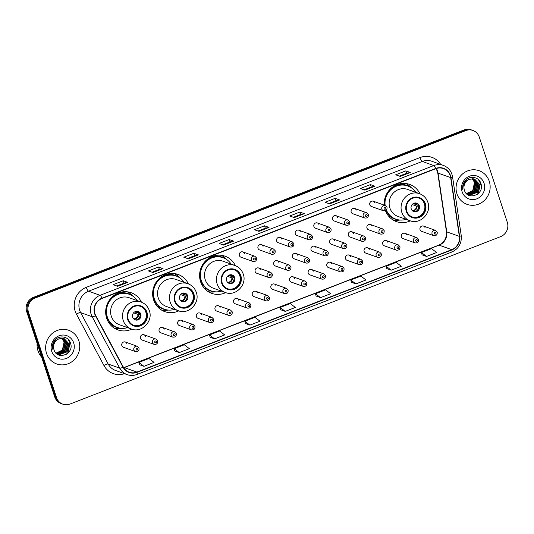 <?xml version="1.0" encoding="UTF-8"?>
<svg xmlns="http://www.w3.org/2000/svg" width="534" height="534" viewBox="0 0 534 534"><rect width="100%" height="100%" fill="white"/><g stroke="black" fill="none" stroke-linecap="round" stroke-linejoin="round"><path stroke-width="0.8" d="M385.468 210.696A19.745 18.703 109.7 0 0 396.382 221.603A19.745 18.703 109.7 0 0 410.312 220.842M235.354 265.625A19.745 18.703 109.7 0 0 225.068 256.2A19.745 18.703 109.7 0 0 205.336 261.153A19.745 18.703 109.7 0 0 200.59 281.725A19.745 18.703 109.7 0 0 211.764 293.38A19.745 18.703 109.7 0 0 225.695 292.619M188.395 283.881A19.745 18.703 109.7 0 0 178.109 274.456A19.745 18.703 109.7 0 0 158.378 279.409A19.745 18.703 109.7 0 0 153.625 299.981A19.745 18.703 109.7 0 0 164.806 311.642A19.745 18.703 109.7 0 0 178.736 310.881M141.437 302.144A19.745 18.703 109.7 0 0 131.144 292.719A19.745 18.703 109.7 0 0 111.419 297.672A19.745 18.703 109.7 0 0 106.666 318.244A19.745 18.703 109.7 0 0 117.847 329.899A19.745 18.703 109.7 0 0 131.778 329.138M145.535 336.427A2.797 2.643 109.7 0 0 141.163 335.472A2.797 2.643 109.7 0 0 142.077 340.038L154.106 344.343A2.797 2.643 -70.3 0 1 153.198 339.778A2.797 2.643 -70.3 0 1 155.988 339.077L157.657 340.799C157.91 343.435 156.729 344.617 154.106 344.343M164.172 329.178A2.797 2.643 109.7 0 0 159.799 328.23A2.797 2.643 109.7 0 0 160.707 332.789L172.742 337.094A2.797 2.643 -70.3 0 1 171.835 332.535A2.797 2.643 -70.3 0 1 174.625 331.834L176.293 333.556C176.547 336.186 175.366 337.368 172.742 337.094M182.808 321.929A2.797 2.643 109.7 0 0 178.436 320.981A2.797 2.643 109.7 0 0 179.344 325.54L191.379 329.845A2.797 2.643 -70.3 0 1 190.471 325.286A2.797 2.643 -70.3 0 1 193.261 324.585L194.93 326.307C195.184 328.944 194.002 330.125 191.379 329.845M201.445 314.686A2.797 2.643 109.7 0 0 197.073 313.738A2.797 2.643 109.7 0 0 197.981 318.297L210.016 322.603A2.797 2.643 -70.3 0 1 209.108 318.044A2.797 2.643 -70.3 0 1 211.898 317.343L213.567 319.065C213.82 321.695 212.639 322.876 210.016 322.603M220.081 307.437A2.797 2.643 109.7 0 0 215.709 306.489A2.797 2.643 109.7 0 0 216.617 311.048L228.652 315.354A2.797 2.643 -70.3 0 1 227.744 310.795A2.797 2.643 -70.3 0 1 230.534 310.094L232.203 311.816C232.457 314.453 231.275 315.627 228.652 315.354M238.718 300.195A2.797 2.643 109.7 0 0 234.346 299.24A2.797 2.643 109.7 0 0 235.254 303.806L247.289 308.111A2.797 2.643 -70.3 0 1 246.381 303.546A2.797 2.643 -70.3 0 1 249.171 302.845L250.84 304.567C251.093 307.204 249.912 308.385 247.289 308.111M257.355 292.946A2.797 2.643 109.7 0 0 252.982 291.998A2.797 2.643 109.7 0 0 253.89 296.557L265.925 300.862A2.797 2.643 -70.3 0 1 265.018 296.303A2.797 2.643 -70.3 0 1 267.808 295.602L269.476 297.325C269.73 299.961 268.549 301.136 265.925 300.862M275.991 285.703A2.797 2.643 109.7 0 0 271.619 284.749A2.797 2.643 109.7 0 0 272.527 289.315L284.562 293.62A2.797 2.643 -70.3 0 1 283.654 289.054A2.797 2.643 -70.3 0 1 286.444 288.353L288.113 290.075C288.367 292.712 287.185 293.894 284.562 293.62M294.628 278.454A2.797 2.643 109.7 0 0 290.256 277.506A2.797 2.643 109.7 0 0 291.163 282.065L303.199 286.371A2.797 2.643 -70.3 0 1 302.291 281.812A2.797 2.643 -70.3 0 1 305.081 281.111L306.75 282.833C307.003 285.463 305.822 286.645 303.199 286.371M313.264 271.205A2.797 2.643 109.7 0 0 308.892 270.257A2.797 2.643 109.7 0 0 309.8 274.823L321.835 279.122A2.797 2.643 -70.3 0 1 320.927 274.563A2.797 2.643 -70.3 0 1 323.717 273.862L325.386 275.584C325.64 278.221 324.452 279.402 321.835 279.122M331.901 263.963A2.797 2.643 109.7 0 0 327.529 263.015A2.797 2.643 109.7 0 0 328.437 267.574L340.472 271.879A2.797 2.643 -70.3 0 1 339.564 267.32A2.797 2.643 -70.3 0 1 342.354 266.62L344.023 268.342C344.276 270.972 343.088 272.153 340.472 271.879M350.538 256.714A2.797 2.643 109.7 0 0 346.166 255.766A2.797 2.643 109.7 0 0 347.073 260.325L359.108 264.63A2.797 2.643 -70.3 0 1 358.201 260.071A2.797 2.643 -70.3 0 1 360.991 259.37L362.659 261.093C362.913 263.729 361.725 264.904 359.108 264.63M369.174 249.471A2.797 2.643 109.7 0 0 364.802 248.524A2.797 2.643 109.7 0 0 365.71 253.083L377.745 257.388A2.797 2.643 -70.3 0 1 376.837 252.822A2.797 2.643 -70.3 0 1 379.627 252.128L381.296 253.844C381.55 256.48 380.362 257.662 377.745 257.388M387.811 242.222A2.797 2.643 109.7 0 0 383.439 241.275A2.797 2.643 109.7 0 0 384.346 245.834L396.382 250.139A2.797 2.643 -70.3 0 1 395.474 245.58A2.797 2.643 -70.3 0 1 398.264 244.879L399.933 246.601C400.186 249.238 398.998 250.413 396.382 250.139M406.447 234.98A2.797 2.643 109.7 0 0 402.075 234.026A2.797 2.643 109.7 0 0 402.983 238.591L415.018 242.897A2.797 2.643 -70.3 0 1 414.11 238.331A2.797 2.643 -70.3 0 1 416.9 237.63L418.569 239.352C418.823 241.989 417.635 243.17 415.018 242.897M425.084 227.731A2.797 2.643 109.7 0 0 420.712 226.783A2.797 2.643 109.7 0 0 421.62 231.342L433.655 235.648A2.797 2.643 -70.3 0 1 432.747 231.088A2.797 2.643 -70.3 0 1 435.537 230.388L437.206 232.11C437.459 234.74 436.271 235.921 433.655 235.648M126.898 343.669A2.797 2.643 109.7 0 0 122.526 342.721A2.797 2.643 109.7 0 0 123.441 347.28L135.469 351.586A2.797 2.643 -70.3 0 1 134.561 347.027A2.797 2.643 -70.3 0 1 137.351 346.326L139.02 348.048C139.274 350.678 138.092 351.859 135.469 351.586M260.205 269.643A2.797 2.643 109.7 0 0 255.833 268.695A2.797 2.643 109.7 0 0 256.741 273.254L268.776 277.56A2.797 2.643 -70.3 0 1 267.868 273.001A2.797 2.643 -70.3 0 1 270.658 272.3L272.327 274.022C272.574 276.652 271.392 277.834 268.776 277.56M278.841 262.394A2.797 2.643 109.7 0 0 274.469 261.446A2.797 2.643 109.7 0 0 275.377 266.005L287.412 270.311A2.797 2.643 -70.3 0 1 286.504 265.752A2.797 2.643 -70.3 0 1 289.294 265.051L290.963 266.773C291.21 269.41 290.029 270.584 287.412 270.311M297.478 255.152A2.797 2.643 109.7 0 0 293.106 254.197A2.797 2.643 109.7 0 0 294.014 258.763L306.049 263.068A2.797 2.643 -70.3 0 1 305.141 258.503A2.797 2.643 -70.3 0 1 307.931 257.802L309.6 259.524C309.847 262.161 308.665 263.342 306.049 263.068M316.115 247.903A2.797 2.643 109.7 0 0 311.743 246.955A2.797 2.643 109.7 0 0 312.65 251.514L324.685 255.819A2.797 2.643 -70.3 0 1 323.771 251.26A2.797 2.643 -70.3 0 1 326.568 250.559L328.236 252.282C328.483 254.918 327.302 256.093 324.685 255.819M334.751 240.66A2.797 2.643 109.7 0 0 330.379 239.706A2.797 2.643 109.7 0 0 331.287 244.272L343.322 248.577A2.797 2.643 -70.3 0 1 342.407 244.011A2.797 2.643 -70.3 0 1 345.204 243.31L346.873 245.033C347.12 247.669 345.939 248.851 343.322 248.577M353.388 233.411A2.797 2.643 109.7 0 0 349.016 232.464A2.797 2.643 109.7 0 0 349.924 237.023L361.959 241.328A2.797 2.643 -70.3 0 1 361.044 236.769A2.797 2.643 -70.3 0 1 363.841 236.068L365.51 237.79C365.757 240.42 364.575 241.602 361.959 241.328M372.024 226.162A2.797 2.643 109.7 0 0 367.652 225.214A2.797 2.643 109.7 0 0 368.56 229.78L380.595 234.079A2.797 2.643 -70.3 0 1 379.681 229.52A2.797 2.643 -70.3 0 1 382.477 228.819L384.146 230.541C384.393 233.178 383.212 234.359 380.595 234.079M239.372 255.546A2.797 2.643 109.7 0 0 240.954 257.194L252.982 261.5A2.797 2.643 -70.3 0 1 252.075 256.941A2.797 2.643 -70.3 0 1 254.865 256.24L242.837 251.935A2.797 2.643 109.7 0 0 239.372 255.546M258.009 248.297A2.797 2.643 109.7 0 0 259.591 249.952L271.619 254.257A2.797 2.643 -70.3 0 1 270.711 249.692A2.797 2.643 -70.3 0 1 273.501 248.991L261.473 244.685A2.797 2.643 109.7 0 0 258.009 248.297M276.645 241.054A2.797 2.643 109.7 0 0 278.227 242.703L290.256 247.008A2.797 2.643 -70.3 0 1 289.348 242.449A2.797 2.643 -70.3 0 1 292.138 241.748L280.11 237.443A2.797 2.643 109.7 0 0 276.645 241.054M295.282 233.805A2.797 2.643 109.7 0 0 296.864 235.454L308.892 239.759A2.797 2.643 -70.3 0 1 307.984 235.2A2.797 2.643 -70.3 0 1 310.775 234.499L298.746 230.194A2.797 2.643 109.7 0 0 295.282 233.805M313.919 226.563A2.797 2.643 109.7 0 0 315.501 228.212L327.529 232.517A2.797 2.643 -70.3 0 1 326.621 227.958A2.797 2.643 -70.3 0 1 329.411 227.257L317.383 222.952A2.797 2.643 109.7 0 0 313.919 226.563M332.555 219.314A2.797 2.643 109.7 0 0 334.137 220.963L346.166 225.268A2.797 2.643 -70.3 0 1 345.258 220.709A2.797 2.643 -70.3 0 1 348.048 220.008L336.019 215.703A2.797 2.643 109.7 0 0 332.555 219.314M351.192 212.071A2.797 2.643 109.7 0 0 352.774 213.72L364.802 218.026A2.797 2.643 -70.3 0 1 363.894 213.46A2.797 2.643 -70.3 0 1 366.684 212.759L354.656 208.46A2.797 2.643 109.7 0 0 351.192 212.071M369.828 204.822A2.797 2.643 109.7 0 0 371.41 206.471L383.439 210.776A2.797 2.643 -70.3 0 1 382.531 206.217A2.797 2.643 -70.3 0 1 385.321 205.517L373.293 201.211A2.797 2.643 109.7 0 0 369.828 204.822M419.971 193.842A19.745 18.703 109.7 0 0 409.685 184.417A19.745 18.703 109.7 0 0 384.26 205.136M244.418 253.583A2.797 2.643 109.7 0 0 242.837 251.935M263.055 246.341A2.797 2.643 109.7 0 0 261.473 244.685M281.692 239.092A2.797 2.643 109.7 0 0 280.11 237.443M300.328 231.843A2.797 2.643 109.7 0 0 298.746 230.194M318.965 224.6A2.797 2.643 109.7 0 0 317.383 222.952M337.601 217.351A2.797 2.643 109.7 0 0 336.019 215.703M356.231 210.109A2.797 2.643 109.7 0 0 354.656 208.46M374.868 202.86A2.797 2.643 109.7 0 0 373.293 201.211M472.95 130.47L471.148 129.822A11.174 10.587 109.7 0 0 463.966 129.956L33.375 297.371A11.174 10.587 109.7 0 0 26.7 311.689L54.728 396.929A11.174 10.587 109.7 0 0 61.05 403.53L61.951 403.851A11.174 10.587 109.7 0 1 55.623 397.256A11.174 10.587 109.7 0 0 61.951 403.851L62.852 404.178A11.174 10.587 109.7 0 0 70.034 404.044L500.625 236.629A11.174 10.587 109.7 0 0 507.3 222.311L479.272 137.071A11.174 10.587 109.7 0 0 472.95 130.47A11.174 10.587 109.7 0 0 465.768 130.596L35.171 298.019A11.174 10.587 109.7 0 0 28.502 312.337L56.524 397.576A11.174 10.587 109.7 0 0 62.852 404.178M28.502 312.337L27.601 312.016L55.623 397.256L27.601 312.016A11.174 10.587 109.7 0 1 34.276 297.698A11.174 10.587 109.7 0 0 27.601 312.016L26.7 311.689M465.768 130.596L464.867 130.276L34.276 297.698L464.867 130.276A11.174 10.587 109.7 0 1 472.049 130.149A11.174 10.587 109.7 0 0 464.867 130.276L463.966 129.956M46.551 353.388A17.882 16.941 109.7 0 0 56.671 363.948A17.882 16.941 109.7 0 0 74.54 359.462A17.882 16.941 109.7 0 0 78.845 340.832A17.882 16.941 109.7 0 0 68.719 330.272A17.882 16.941 109.7 0 0 50.85 334.751A17.882 16.941 109.7 0 0 46.551 353.388A17.882 16.941 109.7 0 0 56.671 363.948A17.882 16.941 109.7 0 0 74.54 359.462A17.882 16.941 109.7 0 0 78.845 340.832A17.882 16.941 109.7 0 0 68.719 330.272A17.882 16.941 109.7 0 0 50.85 334.751A17.882 16.941 109.7 0 0 46.551 353.388M456.957 193.815A17.882 16.941 109.7 0 0 467.083 204.375A17.882 16.941 109.7 0 0 484.945 199.89A17.882 16.941 109.7 0 0 489.251 181.26A17.882 16.941 109.7 0 0 479.125 170.7A17.882 16.941 109.7 0 0 461.256 175.179A17.882 16.941 109.7 0 0 456.957 193.815A17.882 16.941 109.7 0 0 467.083 204.375A17.882 16.941 109.7 0 0 484.945 199.89A17.882 16.941 109.7 0 0 489.251 181.26A17.882 16.941 109.7 0 0 479.125 170.7A17.882 16.941 109.7 0 0 461.256 175.179A17.882 16.941 109.7 0 0 456.957 193.815M94.945 313.745A11.922 11.294 -70.3 0 1 102.061 298.473L435.771 168.717A11.922 11.294 -70.3 0 1 443.434 168.584A11.922 11.294 -70.3 0 1 450.649 177.608L459.333 236.375A11.922 11.294 -70.3 0 1 451.744 249.658L136.898 372.071A11.922 11.294 -70.3 0 1 129.241 372.211A11.922 11.294 -70.3 0 1 123.287 367.032L95.74 315.607A11.922 11.294 -70.3 0 1 94.945 313.745M94.678 313.852A12.222 11.574 109.7 0 0 95.493 315.754L123.04 367.185A12.222 11.574 109.7 0 0 136.991 372.352L451.837 249.932A12.222 11.574 109.7 0 0 459.614 236.315L450.93 177.555A12.222 11.574 109.7 0 0 435.677 168.444L101.974 298.192A12.222 11.574 109.7 0 0 94.678 313.852M405.807 170.873L406.594 173.276L410.159 172.469A2.977 0.741 68.8 0 1 410.306 172.482L405.807 170.873L395.714 174.798L400.213 176.407L410.306 172.482M364.021 189.83L371.29 187L374.841 186.199A2.977 0.741 68.8 0 1 374.981 186.212L370.483 184.604L360.39 188.529L364.889 190.137L374.981 186.212M371.27 187.013L370.483 184.604M335.158 198.341L335.953 200.744L339.517 199.936A2.977 0.741 68.8 0 1 339.657 199.95L335.158 198.341L325.066 202.266L329.565 203.875L339.657 199.95M299.841 212.071L300.629 214.474L304.193 213.667A2.977 0.741 68.8 0 1 304.34 213.68L299.841 212.071L289.748 215.996L294.247 217.605L304.34 213.68M123.227 280.744L124.022 283.147L127.586 282.339A2.977 0.741 68.8 0 1 127.726 282.353L123.227 280.744L113.135 284.669L117.634 286.277L127.726 282.353M152.09 272.233L159.359 269.403L162.903 268.602A2.977 0.741 68.8 0 1 163.05 268.615L158.551 267.007L148.459 270.932L152.958 272.54L163.05 268.615M159.339 269.41L158.551 267.007M193.875 253.276L194.663 255.679L198.227 254.872A2.977 0.741 68.8 0 1 198.368 254.885L193.875 253.276L183.783 257.201L188.282 258.81L198.368 254.885M229.193 239.539L229.987 241.942L233.552 241.134A2.977 0.741 68.8 0 1 233.692 241.148L229.193 239.539L219.1 243.464L223.599 245.073L233.692 241.148M258.055 231.028L265.325 228.205L268.869 227.404A2.977 0.741 68.8 0 1 269.016 227.417L264.517 225.809L254.424 229.733L258.923 231.342L269.016 227.417M265.305 228.212L264.517 225.809M351.419 282.292L355.884 283.914L365.977 279.99L360.884 276.098L350.791 280.023L351.432 282.319M386.743 268.555L391.208 270.184L401.294 266.259L396.208 262.368L386.115 266.292L386.749 268.589M422.067 254.825L426.526 256.447L436.618 252.522L431.525 248.63L421.433 252.555L422.074 254.858M245.453 323.491L249.919 325.119L260.011 321.194L254.918 317.303L244.826 321.228L245.466 323.524M210.136 337.228L214.595 338.85L224.687 334.925L219.594 331.033L209.502 334.958L210.142 337.254M174.812 350.958L179.27 352.587L189.363 348.662L184.277 344.77L174.184 348.695L174.818 350.992M139.487 364.695L143.953 366.317L154.046 362.392L148.953 358.501L138.86 362.426L139.501 364.722M316.101 296.023L320.56 297.652L330.653 293.727L325.56 289.835L315.467 293.76L316.108 296.056M285.236 311.382L295.329 307.457L290.242 303.566L280.15 307.491L280.784 309.787L285.236 311.382L280.15 307.491M230 241.935L222.731 244.766M194.683 255.673L187.414 258.496M124.035 283.14L116.766 285.964M300.649 214.468L293.38 217.298M335.966 200.737L328.697 203.561M406.614 173.27L399.345 176.093M249.919 325.119L244.826 321.228M214.595 338.85L209.502 334.958M179.27 352.587L174.184 348.695M143.953 366.317L138.86 362.426M320.56 297.652L315.467 293.76M355.884 283.914L350.791 280.023M391.208 270.184L386.115 266.292M426.526 256.447L421.433 252.555M37.126 343.402A18.63 17.642 109.7 0 0 38.001 350.831A18.63 17.642 109.7 0 0 41.659 357.179M63.186 339.944L63.906 341.466L64.334 345.985M61.897 338.309L64.394 342.04L62.638 350.237L56.097 353.241M61.737 338.309L64.113 341.94L62.358 350.13L55.997 353.141M62.525 338.342L65.522 342.441L63.76 350.638L56.477 353.601M62.371 338.329L65.241 342.341L63.479 350.538L56.384 353.515M63.125 338.423L66.643 342.841L64.888 351.038L56.958 353.902M62.979 338.396L66.363 342.741L64.607 350.938L56.824 353.828M63.713 338.556L67.771 343.249L66.009 351.439L58.219 354.329L57.498 354.169M63.573 338.516L67.491 343.148L65.729 351.339L57.358 354.109M58.994 338.87A8.424 7.977 109.7 0 0 53.967 349.663C56.984 360.931 74.346 353.982 70.601 343.462C68.813 335.773 57.859 334.624 53.881 341.5C52.439 343.903 51.945 346.459 52.399 349.183C52.265 343.909 54.468 340.472 58.994 338.87L63.052 338.409L64.287 338.73L68.893 343.649L67.137 351.846L59.341 354.736L56.577 353.682M64.147 338.683L68.612 343.549L66.857 351.746L59.06 354.629L57.912 354.342M51.725 351.372A12.148 11.508 109.7 0 0 66.41 358.407A12.148 11.508 109.7 0 0 73.665 342.841A12.148 11.508 109.7 0 0 58.98 335.813A12.148 11.508 109.7 0 0 51.725 351.372M68.032 339.203L69.941 342.661L67.805 352.834L66.169 354.409M68.586 339.771L70.081 342.715L67.945 352.887L67.05 353.828M128.233 319.425A10.059 9.525 109.7 0 0 133.927 325.366A10.059 9.525 109.7 0 0 143.98 322.843A10.059 9.525 109.7 0 0 146.396 312.363A10.059 9.525 109.7 0 0 140.702 306.423A10.059 9.525 109.7 0 0 130.656 308.946A10.059 9.525 109.7 0 0 128.233 319.425M133.647 325.259A10.059 9.525 109.7 0 0 143.526 322.529A10.059 9.525 109.7 0 0 145.835 312.163A10.059 9.525 109.7 0 0 140.422 306.329M137.218 300.629A17.622 16.694 109.7 0 0 129.195 294.274L128.634 294.074A17.622 16.694 109.7 0 0 111.025 298.493A17.622 16.694 109.7 0 0 106.787 316.856A17.622 16.694 109.7 0 0 116.759 327.255L117.32 327.455A17.622 16.694 109.7 0 0 127.559 327.636M129.195 294.274A17.622 16.694 109.7 0 0 111.586 298.693A17.622 16.694 109.7 0 0 107.347 317.056A17.622 16.694 109.7 0 0 117.32 327.455M141.023 301.99L129.101 297.725A14.345 13.584 109.7 0 0 114.77 301.323A14.345 13.584 109.7 0 0 111.319 316.262A14.345 13.584 109.7 0 0 119.436 324.732L131.357 328.997A14.345 13.584 -70.3 0 1 123.241 320.527A14.345 13.584 -70.3 0 1 126.692 305.582A14.345 13.584 -70.3 0 1 141.023 301.99C145.081 303.546 147.845 306.416 149.32 310.601C153.418 321.228 141.684 333.303 131.357 328.997M106.486 317.67A13.971 13.23 109.7 0 0 107.608 318.898M132.719 317.263A4.472 4.232 109.7 0 0 139.714 318.785A4.472 4.232 109.7 0 0 138.259 311.482A4.472 4.232 109.7 0 0 132.719 317.263M134.862 319.746A4.472 4.232 109.7 0 0 137.859 311.362M121.512 328.343L120.517 328.463A19.371 18.35 -70.3 0 1 114.196 328.096M109.844 322.402L108.696 322.543M119.81 328.123A17.862 16.921 109.7 0 1 111.866 324.999L110.431 324.852M127.179 291.798A19.371 18.35 -70.3 0 1 132.298 295.522L132.993 296.25M135.262 311.589L137.271 312.303L139.441 312.303M134.648 311.909L139.995 313.825M138.346 319.012A5.213 4.939 -70.3 0 0 140.122 314.379L140.142 314.372M140.122 314.379L137.959 314.386L133.593 312.824M175.192 301.169A10.059 9.525 109.7 0 0 180.886 307.11A10.059 9.525 109.7 0 0 190.938 304.587A10.059 9.525 109.7 0 0 193.361 294.107A10.059 9.525 109.7 0 0 187.668 288.166A10.059 9.525 109.7 0 0 177.615 290.69A10.059 9.525 109.7 0 0 175.192 301.169M180.612 307.003A10.059 9.525 109.7 0 0 190.484 304.273A10.059 9.525 109.7 0 0 192.801 293.907A10.059 9.525 109.7 0 0 187.381 288.073M184.183 282.366A17.622 16.694 109.7 0 0 176.153 276.018L175.593 275.818A17.622 16.694 109.7 0 0 157.984 280.23A17.622 16.694 109.7 0 0 153.745 298.593A17.622 16.694 109.7 0 0 163.724 308.999L164.285 309.199A17.622 16.694 109.7 0 0 174.518 309.38M176.153 276.018A17.622 16.694 109.7 0 0 158.545 280.437A17.622 16.694 109.7 0 0 154.306 298.793A17.622 16.694 109.7 0 0 164.285 309.199M187.981 283.728L176.06 279.462A14.345 13.584 109.7 0 0 161.729 283.06A14.345 13.584 109.7 0 0 158.278 298.005A14.345 13.584 109.7 0 0 166.401 306.476L178.323 310.741A14.345 13.584 -70.3 0 1 170.199 302.271A14.345 13.584 -70.3 0 1 173.65 287.325A14.345 13.584 -70.3 0 1 187.981 283.728C192.04 285.283 194.81 288.153 196.278 292.345C200.377 302.972 188.642 315.047 178.323 310.741M153.452 299.407A13.971 13.23 109.7 0 0 154.566 300.642M179.678 299.007A4.472 4.232 109.7 0 0 186.673 300.522A4.472 4.232 109.7 0 0 185.218 293.226A4.472 4.232 109.7 0 0 179.678 299.007M181.82 301.483A4.472 4.232 109.7 0 0 184.817 293.106M168.47 310.08L167.476 310.207A19.371 18.35 -70.3 0 1 161.155 309.84M156.809 304.146L155.661 304.287M166.768 309.867A17.862 16.921 109.7 0 1 158.825 306.736L157.39 306.589M174.144 273.535A19.371 18.35 -70.3 0 1 179.264 277.266L179.951 277.987M182.227 293.326L184.237 294.047L186.399 294.047M181.607 293.653L186.96 295.569M185.311 300.755A5.213 4.939 -70.3 0 0 187.08 296.123L187.1 296.116M187.08 296.123L184.918 296.123L180.559 294.568M222.157 282.907A10.059 9.525 109.7 0 0 227.851 288.847A10.059 9.525 109.7 0 0 237.904 286.324A10.059 9.525 109.7 0 0 240.32 275.844A10.059 9.525 109.7 0 0 234.626 269.904A10.059 9.525 109.7 0 0 224.574 272.427A10.059 9.525 109.7 0 0 222.157 282.907M227.571 288.74A10.059 9.525 109.7 0 0 237.443 286.01A10.059 9.525 109.7 0 0 239.759 275.644A10.059 9.525 109.7 0 0 234.346 269.81M231.142 264.11A17.622 16.694 109.7 0 0 223.119 257.755L222.551 257.555A17.622 16.694 109.7 0 0 204.949 261.974A17.622 16.694 109.7 0 0 200.704 280.337A17.622 16.694 109.7 0 0 210.683 290.736L211.244 290.937A17.622 16.694 109.7 0 0 221.477 291.117M223.119 257.755A17.622 16.694 109.7 0 0 205.51 262.174A17.622 16.694 109.7 0 0 201.271 280.537A17.622 16.694 109.7 0 0 211.244 290.937M234.947 265.471L223.025 261.206A14.345 13.584 109.7 0 0 208.694 264.804A14.345 13.584 109.7 0 0 205.243 279.749A14.345 13.584 109.7 0 0 213.36 288.213L225.281 292.478A14.345 13.584 -70.3 0 1 217.164 284.008A14.345 13.584 -70.3 0 1 220.615 269.069A14.345 13.584 -70.3 0 1 234.947 265.471C239.005 267.027 241.768 269.897 243.244 274.082C247.342 284.709 235.601 296.784 225.281 292.478M200.41 281.151A13.971 13.23 109.7 0 0 201.525 282.379M226.643 280.744A4.472 4.232 109.7 0 0 233.638 282.266A4.472 4.232 109.7 0 0 232.183 274.97A4.472 4.232 109.7 0 0 226.643 280.744M228.786 283.227A4.472 4.232 109.7 0 0 231.783 274.85M215.436 291.824L214.441 291.944A19.371 18.35 -70.3 0 1 208.12 291.577M203.768 285.884L202.62 286.024M213.727 291.604A17.862 16.921 109.7 0 1 205.79 288.48L204.355 288.333M221.103 255.279A19.371 18.35 -70.3 0 1 226.222 259.003L226.917 259.731M229.186 275.07L231.195 275.784L233.358 275.784M228.565 275.39L233.919 277.306M232.27 282.493A5.213 4.939 -70.3 0 0 234.046 277.867L234.066 277.854M234.046 277.867L231.876 277.867L227.517 276.305M406.774 211.13A10.059 9.525 109.7 0 0 412.468 217.064A10.059 9.525 109.7 0 0 422.514 214.548A10.059 9.525 109.7 0 0 424.937 204.061A10.059 9.525 109.7 0 0 419.243 198.127A10.059 9.525 109.7 0 0 409.191 200.644A10.059 9.525 109.7 0 0 406.774 211.13M412.188 216.964A10.059 9.525 109.7 0 0 422.06 214.227A10.059 9.525 109.7 0 0 424.376 203.861A10.059 9.525 109.7 0 0 418.963 198.027M415.759 192.327A17.622 16.694 109.7 0 0 407.736 185.972L407.168 185.772A17.622 16.694 109.7 0 0 384.58 205.25M407.736 185.972A17.622 16.694 109.7 0 0 385.141 205.45M419.564 193.688L407.642 189.423A14.345 13.584 109.7 0 0 393.311 193.021A14.345 13.584 109.7 0 0 389.86 207.966A14.345 13.584 109.7 0 0 397.977 216.437L409.898 220.696A14.345 13.584 -70.3 0 1 401.782 212.232A14.345 13.584 -70.3 0 1 405.233 197.286A14.345 13.584 -70.3 0 1 419.564 193.688C423.616 195.244 426.386 198.114 427.854 202.299C431.959 212.926 420.218 225.008 409.898 220.696M386.369 210.049A17.622 16.694 109.7 0 0 395.861 219.16A17.622 16.694 109.7 0 0 406.094 219.341M386.029 210.363A17.622 16.694 109.7 0 0 395.3 218.96L395.861 219.16M411.253 208.968A4.472 4.232 109.7 0 0 418.255 210.483A4.472 4.232 109.7 0 0 416.8 203.187A4.472 4.232 109.7 0 0 411.253 208.968M413.403 211.444A4.472 4.232 109.7 0 0 416.4 203.067M400.046 220.041L399.058 220.162A19.371 18.35 -70.3 0 1 392.73 219.801M388.385 214.101L387.237 214.247M398.344 219.828A17.862 16.921 109.7 0 1 390.401 216.697L388.966 216.55M405.72 183.496A19.371 18.35 -70.3 0 1 410.84 187.22L411.534 187.948M413.803 203.287L415.812 204.008L417.975 204.001M413.183 203.608L418.536 205.523M416.887 210.71A5.213 4.939 -70.3 0 0 418.663 206.084L418.683 206.077M418.663 206.084L416.493 206.084L412.135 204.522M473.591 180.372L474.312 181.894L474.746 186.413M472.303 178.736L474.806 182.468L473.044 190.665L466.502 193.668M472.149 178.736L474.526 182.368L472.764 190.558L466.402 193.568M472.93 178.77L475.928 182.868L474.172 191.065L466.883 194.029M472.777 178.757L475.647 182.768L473.885 190.965L466.789 193.942M473.538 178.85L477.056 183.269L475.293 191.466L467.363 194.329M473.384 178.823L476.769 183.169L475.013 191.366L467.23 194.256M474.125 178.983L478.177 183.676L476.421 191.866L468.625 194.756L467.904 194.596M473.978 178.943L477.897 183.576L476.134 191.766L467.764 194.536M469.406 179.297A8.424 7.977 109.7 0 0 464.373 190.091C467.39 201.358 484.752 194.409 481.007 183.89C479.218 176.2 468.265 175.052 464.286 181.927C462.844 184.33 462.351 186.887 462.804 189.61C462.678 184.337 464.874 180.899 469.406 179.297L473.458 178.837L474.693 179.157L479.305 184.076L477.543 192.273L469.753 195.164L466.983 194.109M474.552 179.11L479.018 183.976L477.262 192.173L469.473 195.057L468.318 194.77M462.137 191.799A12.148 11.508 109.7 0 0 476.815 198.835A12.148 11.508 109.7 0 0 484.071 183.269A12.148 11.508 109.7 0 0 469.386 176.24A12.148 11.508 109.7 0 0 462.137 191.799M478.437 179.631L480.353 183.089L478.217 193.261L476.575 194.837M478.991 180.198L480.493 183.142L478.357 193.315L477.463 194.256M54.728 396.929L56.524 397.576M33.375 297.371L35.171 298.019M450.649 177.608L438.054 173.103A11.922 11.294 109.7 0 0 437.586 171.114A11.922 11.294 109.7 0 0 436.351 168.51M451.744 249.658L439.148 245.153A11.922 11.294 109.7 0 0 446.738 231.869L438.054 173.103A6.708 1.055 171.6 0 1 437.74 172.849L436.225 168.557M124.482 373.673A18.63 17.642 -70.3 0 1 103.956 365.523L76.415 314.099A18.63 17.642 -70.3 0 1 86.294 287.325L419.998 157.577A3.725 0.921 -111.2 0 0 422.267 161.442L88.557 291.19A14.899 14.118 109.7 0 0 79.659 310.287A14.899 14.118 109.7 0 0 80.654 312.61L108.195 364.041A14.899 14.118 109.7 0 0 115.638 370.509L127.152 374.628A14.899 14.118 -70.3 0 1 119.716 368.16A3.725 0.908 -28.2 0 0 123.04 367.185M419.998 157.577A18.63 17.642 -70.3 0 1 440.684 164.432M431.839 161.268A14.899 14.118 109.7 0 0 422.267 161.442L433.782 165.56A14.899 14.118 -70.3 0 1 443.36 165.393L431.839 161.268M103.956 365.523A3.725 0.908 151.8 0 1 108.195 364.041L119.716 368.16L92.168 316.729A14.899 14.118 -70.3 0 1 91.174 314.406A14.899 14.118 -70.3 0 1 100.072 295.315A3.725 0.921 68.8 0 1 101.974 298.192M95.493 315.754A3.725 0.908 -28.2 0 1 92.168 316.729L80.654 312.61A3.725 0.908 151.8 0 0 76.415 314.099M127.152 374.628C130.409 375.756 133.674 375.702 136.944 374.467A3.725 0.921 -111.2 0 0 136.991 372.352M451.837 249.932A3.725 0.921 68.8 0 1 451.791 252.048C458.699 248.784 461.843 243.297 461.236 235.581L452.558 176.821C451.544 171.247 448.473 167.436 443.36 165.393M459.614 236.315A3.725 0.587 -8.4 0 0 461.236 235.581M450.93 177.555A3.725 0.587 -8.4 0 0 452.558 176.821M435.677 168.444A3.725 0.921 -111.2 0 0 433.782 165.56L100.072 295.315L88.557 291.19A3.725 0.921 -111.2 0 1 86.294 287.325M459.333 236.375L446.738 231.869A6.708 1.055 171.6 0 1 446.424 231.609L437.74 172.849M123.721 367.779A11.922 11.294 109.7 0 0 124.302 367.566L439.148 245.153A6.708 1.662 -111.2 0 0 438.768 245.139C444.308 242.523 446.858 238.01 446.424 231.609M136.898 372.071L124.302 367.566A6.708 1.662 -111.2 0 0 123.921 367.552L438.768 245.139M268.869 227.404L258.83 231.309M233.552 241.134L223.506 245.039M198.227 254.872L188.188 258.776M162.903 268.602L152.864 272.507M127.586 282.339L117.54 286.244M304.193 213.667L294.154 217.572M339.517 199.936L329.471 203.841M374.841 186.199L364.795 190.104M410.159 172.469L400.12 176.374M146.903 312.17A10.62 10.059 109.7 0 0 134.067 306.022A10.62 10.059 109.7 0 0 127.726 319.626A10.62 10.059 109.7 0 0 140.562 325.773A10.62 10.059 109.7 0 0 146.903 312.17M131.538 295.335A17.862 16.921 109.7 0 0 115.938 294.147M136.784 311.255A4.325 4.092 -70.3 0 1 137.865 312.363M136.277 311.295A4.098 3.885 -70.3 0 1 137.271 312.303M138.553 314.439A4.325 4.092 -70.3 0 1 133.961 319.152M137.959 314.386A4.098 3.885 -70.3 0 1 133.593 318.791M193.862 293.907A10.62 10.059 109.7 0 0 181.033 287.759A10.62 10.059 109.7 0 0 174.691 301.363A10.62 10.059 109.7 0 0 187.527 307.511A10.62 10.059 109.7 0 0 193.862 293.907M178.496 277.079A17.862 16.921 109.7 0 0 162.897 275.884M183.749 292.992A4.325 4.092 -70.3 0 1 184.831 294.101M183.235 293.039A4.098 3.885 -70.3 0 1 184.237 294.047M185.512 296.183A4.325 4.092 -70.3 0 1 180.919 300.889M184.918 296.123A4.098 3.885 -70.3 0 1 180.552 300.529M240.827 275.651A10.62 10.059 109.7 0 0 227.991 269.503A10.62 10.059 109.7 0 0 221.65 283.107A10.62 10.059 109.7 0 0 234.486 289.254A10.62 10.059 109.7 0 0 240.827 275.651M225.461 258.816A17.862 16.921 109.7 0 0 209.855 257.628M230.708 274.736A4.325 4.092 -70.3 0 1 231.789 275.844M230.194 274.783A4.098 3.885 -70.3 0 1 231.195 275.784M232.477 277.92A4.325 4.092 -70.3 0 1 227.884 282.633M231.876 277.867A4.098 3.885 -70.3 0 1 227.517 282.272M425.444 203.868A10.62 10.059 109.7 0 0 412.608 197.72A10.62 10.059 109.7 0 0 406.267 211.324A10.62 10.059 109.7 0 0 419.103 217.471A10.62 10.059 109.7 0 0 425.444 203.868M410.079 187.033A17.862 16.921 109.7 0 0 394.472 185.845M415.325 202.953A4.325 4.092 -70.3 0 1 416.407 204.061M414.811 203A4.098 3.885 -70.3 0 1 415.812 204.008M417.094 206.137A4.325 4.092 -70.3 0 1 412.502 210.85M416.493 206.084A4.098 3.885 -70.3 0 1 412.135 210.489M253.65 259.397A0.934 0.881 109.7 0 0 254.771 259.938A0.934 0.881 109.7 0 0 255.332 258.743A0.934 0.881 109.7 0 0 254.204 258.202A0.934 0.881 109.7 0 0 253.65 259.397M272.287 252.155A0.934 0.881 109.7 0 0 273.408 252.689A0.934 0.881 109.7 0 0 273.969 251.501A0.934 0.881 109.7 0 0 272.841 250.96A0.934 0.881 109.7 0 0 272.287 252.155M290.923 244.906A0.934 0.881 109.7 0 0 292.045 245.446A0.934 0.881 109.7 0 0 292.605 244.252A0.934 0.881 109.7 0 0 291.477 243.711A0.934 0.881 109.7 0 0 290.923 244.906M309.56 237.657A0.934 0.881 109.7 0 0 310.681 238.197A0.934 0.881 109.7 0 0 311.242 237.003A0.934 0.881 109.7 0 0 310.114 236.469A0.934 0.881 109.7 0 0 309.56 237.657M328.196 230.414A0.934 0.881 109.7 0 0 329.318 230.955A0.934 0.881 109.7 0 0 329.878 229.76A0.934 0.881 109.7 0 0 328.75 229.219A0.934 0.881 109.7 0 0 328.196 230.414M346.833 223.165A0.934 0.881 109.7 0 0 347.954 223.706A0.934 0.881 109.7 0 0 348.515 222.511A0.934 0.881 109.7 0 0 347.387 221.977A0.934 0.881 109.7 0 0 346.833 223.165M365.47 215.923A0.934 0.881 109.7 0 0 366.591 216.457A0.934 0.881 109.7 0 0 367.152 215.269A0.934 0.881 109.7 0 0 366.024 214.728A0.934 0.881 109.7 0 0 365.47 215.923M384.106 208.674A0.934 0.881 109.7 0 0 385.228 209.215A0.934 0.881 109.7 0 0 385.788 208.02A0.934 0.881 109.7 0 0 384.66 207.479A0.934 0.881 109.7 0 0 384.106 208.674M271.118 274.803A0.934 0.881 109.7 0 0 269.99 274.262A0.934 0.881 109.7 0 0 269.436 275.457A0.934 0.881 109.7 0 0 270.564 275.998A0.934 0.881 109.7 0 0 271.118 274.803M289.755 267.554A0.934 0.881 109.7 0 0 288.627 267.02A0.934 0.881 109.7 0 0 288.073 268.208A0.934 0.881 109.7 0 0 289.201 268.749A0.934 0.881 109.7 0 0 289.755 267.554M308.392 260.312A0.934 0.881 109.7 0 0 307.264 259.771A0.934 0.881 109.7 0 0 306.71 260.966A0.934 0.881 109.7 0 0 307.838 261.506A0.934 0.881 109.7 0 0 308.392 260.312M327.028 253.063A0.934 0.881 109.7 0 0 325.9 252.522A0.934 0.881 109.7 0 0 325.346 253.717A0.934 0.881 109.7 0 0 326.474 254.257A0.934 0.881 109.7 0 0 327.028 253.063M345.665 245.82A0.934 0.881 109.7 0 0 344.537 245.28A0.934 0.881 109.7 0 0 343.983 246.474A0.934 0.881 109.7 0 0 345.111 247.008A0.934 0.881 109.7 0 0 345.665 245.82M364.301 238.571A0.934 0.881 109.7 0 0 363.173 238.031A0.934 0.881 109.7 0 0 362.619 239.225A0.934 0.881 109.7 0 0 363.747 239.766A0.934 0.881 109.7 0 0 364.301 238.571M382.938 231.322A0.934 0.881 109.7 0 0 381.81 230.788A0.934 0.881 109.7 0 0 381.256 231.976A0.934 0.881 109.7 0 0 382.384 232.517A0.934 0.881 109.7 0 0 382.938 231.322M137.819 348.829A0.934 0.881 109.7 0 0 136.691 348.288A0.934 0.881 109.7 0 0 136.137 349.483A0.934 0.881 109.7 0 0 137.258 350.024A0.934 0.881 109.7 0 0 137.819 348.829M156.455 341.586A0.934 0.881 109.7 0 0 155.327 341.046A0.934 0.881 109.7 0 0 154.773 342.241A0.934 0.881 109.7 0 0 155.895 342.775A0.934 0.881 109.7 0 0 156.455 341.586M175.092 334.337A0.934 0.881 109.7 0 0 173.964 333.797A0.934 0.881 109.7 0 0 173.41 334.992A0.934 0.881 109.7 0 0 174.531 335.532A0.934 0.881 109.7 0 0 175.092 334.337M193.722 327.088A0.934 0.881 109.7 0 0 192.6 326.554A0.934 0.881 109.7 0 0 192.046 327.743A0.934 0.881 109.7 0 0 193.168 328.283A0.934 0.881 109.7 0 0 193.722 327.088M212.358 319.846A0.934 0.881 109.7 0 0 211.237 319.305A0.934 0.881 109.7 0 0 210.683 320.5A0.934 0.881 109.7 0 0 211.804 321.041A0.934 0.881 109.7 0 0 212.358 319.846M230.995 312.597A0.934 0.881 109.7 0 0 229.874 312.063A0.934 0.881 109.7 0 0 229.313 313.251A0.934 0.881 109.7 0 0 230.441 313.792A0.934 0.881 109.7 0 0 230.995 312.597M249.632 305.355A0.934 0.881 109.7 0 0 248.51 304.814A0.934 0.881 109.7 0 0 247.95 306.009A0.934 0.881 109.7 0 0 249.078 306.549A0.934 0.881 109.7 0 0 249.632 305.355M268.268 298.106A0.934 0.881 109.7 0 0 267.147 297.565A0.934 0.881 109.7 0 0 266.586 298.76A0.934 0.881 109.7 0 0 267.714 299.3A0.934 0.881 109.7 0 0 268.268 298.106M286.905 290.863A0.934 0.881 109.7 0 0 285.783 290.322A0.934 0.881 109.7 0 0 285.223 291.517A0.934 0.881 109.7 0 0 286.351 292.051A0.934 0.881 109.7 0 0 286.905 290.863M305.541 283.614A0.934 0.881 109.7 0 0 304.42 283.073A0.934 0.881 109.7 0 0 303.859 284.268A0.934 0.881 109.7 0 0 304.987 284.809A0.934 0.881 109.7 0 0 305.541 283.614M324.178 276.365A0.934 0.881 109.7 0 0 323.057 275.831A0.934 0.881 109.7 0 0 322.496 277.019A0.934 0.881 109.7 0 0 323.624 277.56A0.934 0.881 109.7 0 0 324.178 276.365M342.815 269.123A0.934 0.881 109.7 0 0 341.693 268.582A0.934 0.881 109.7 0 0 341.133 269.777A0.934 0.881 109.7 0 0 342.261 270.317A0.934 0.881 109.7 0 0 342.815 269.123M361.451 261.874A0.934 0.881 109.7 0 0 360.33 261.34A0.934 0.881 109.7 0 0 359.769 262.528A0.934 0.881 109.7 0 0 360.897 263.068A0.934 0.881 109.7 0 0 361.451 261.874M380.088 254.631A0.934 0.881 109.7 0 0 378.966 254.091A0.934 0.881 109.7 0 0 378.406 255.285A0.934 0.881 109.7 0 0 379.534 255.826A0.934 0.881 109.7 0 0 380.088 254.631M398.724 247.382A0.934 0.881 109.7 0 0 397.603 246.841A0.934 0.881 109.7 0 0 397.042 248.036A0.934 0.881 109.7 0 0 398.17 248.577A0.934 0.881 109.7 0 0 398.724 247.382M417.361 240.14A0.934 0.881 109.7 0 0 416.24 239.599A0.934 0.881 109.7 0 0 415.679 240.794A0.934 0.881 109.7 0 0 416.807 241.328A0.934 0.881 109.7 0 0 417.361 240.14M435.998 232.891A0.934 0.881 109.7 0 0 434.876 232.35A0.934 0.881 109.7 0 0 434.316 233.545A0.934 0.881 109.7 0 0 435.444 234.086A0.934 0.881 109.7 0 0 435.998 232.891M136.944 374.467L451.791 252.048M252.982 261.5C255.606 261.773 256.787 260.592 256.534 257.962L254.865 256.24M271.619 254.257C274.242 254.531 275.424 253.35 275.17 250.713L273.501 248.991M290.256 247.008C292.879 247.282 294.06 246.101 293.807 243.471L292.138 241.748M308.892 239.759C311.516 240.04 312.697 238.858 312.443 236.222L310.775 234.499M327.529 232.517C330.152 232.791 331.334 231.609 331.08 228.979L329.411 227.257M346.166 225.268C348.789 225.542 349.97 224.367 349.717 221.73L348.048 220.008M364.802 218.026C367.425 218.299 368.607 217.118 368.353 214.481L366.684 212.759M383.439 210.776C386.062 211.05 387.243 209.875 386.99 207.239L385.321 205.517M258.623 267.995L270.658 272.3M277.259 260.746L289.294 265.051M295.896 253.503L307.931 257.802M314.533 246.254L326.568 250.559M333.169 239.005L345.204 243.31M351.806 231.763L363.841 236.068M370.442 224.514L382.477 228.819M125.323 342.02L137.351 346.326M143.96 334.771L155.988 339.077M162.59 327.529L174.625 331.834M181.226 320.28L193.261 324.585M199.863 313.037L211.898 317.343M218.499 305.788L230.534 310.094M237.136 298.546L249.171 302.845M255.773 291.297L267.808 295.602M274.409 284.048L286.444 288.353M293.046 276.806L305.081 281.111M311.682 269.557L323.717 273.862M330.319 262.314L342.354 266.62M348.956 255.065L360.991 259.37M367.592 247.823L379.627 252.128M386.229 240.574L398.264 244.879M404.865 233.325L416.9 237.63M423.502 226.082L435.537 230.388"/></g></svg>
